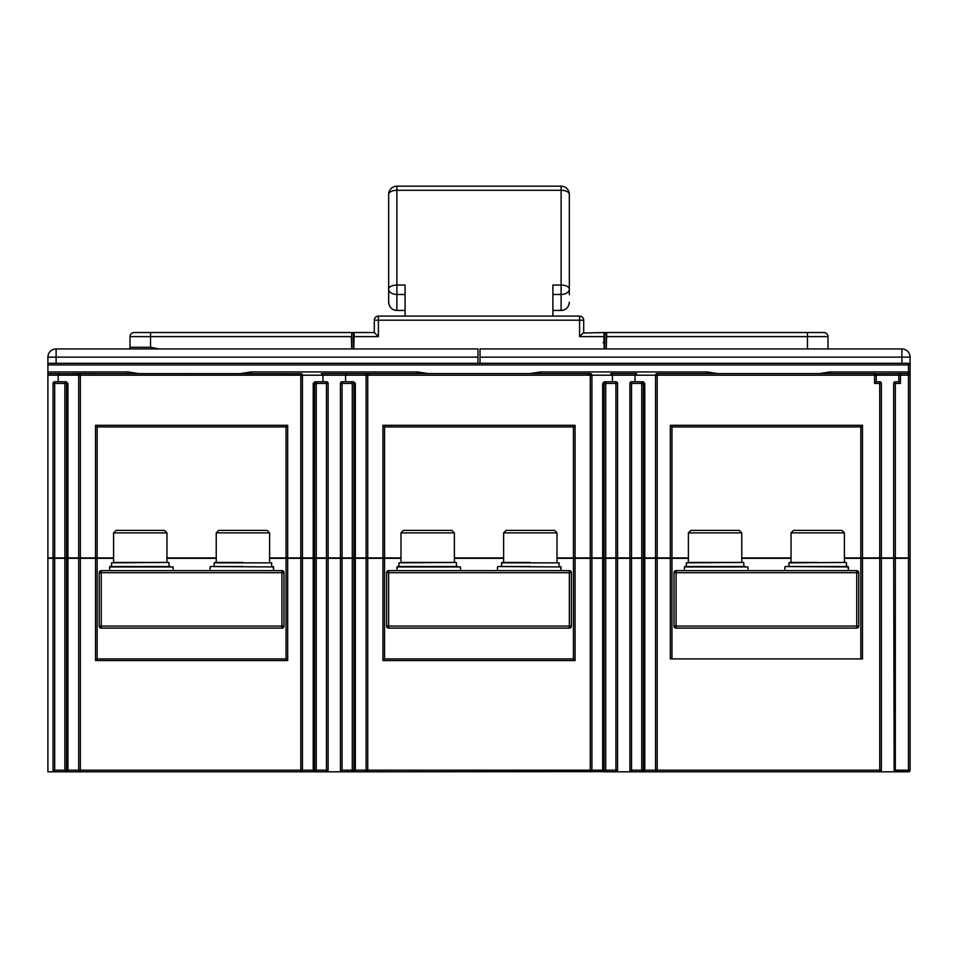 <?xml version="1.0" encoding="UTF-8"?>
<svg xmlns="http://www.w3.org/2000/svg" width="958" height="958" viewBox="0 0 958 958"><rect width="100%" height="100%" fill="white"/><g stroke="black" fill="none" stroke-linecap="round" stroke-linejoin="round"><path stroke-width="1.44" d="M242.925 566.537L210.485 566.537L214.185 566.537L214.185 562.837L271.665 562.837L271.665 566.537M242.925 562.43L214.592 562.43L242.925 562.43M216.233 532.876L218.699 530.409L267.15 530.409L269.605 532.876L216.233 532.876L216.233 562.43M273.198 566.537L273.713 570.645M113.595 532.876L166.967 532.876L164.501 530.409L116.05 530.409L113.595 532.876L113.595 562.43L168.608 562.43L113.595 562.43M170.56 566.537L109.883 566.537L109.487 570.645M530.325 566.537L497.885 566.537L501.585 566.537L501.585 562.837L559.065 562.837L559.065 566.537M530.325 562.43L501.992 562.43L530.325 562.43M503.633 532.876L506.099 530.409L554.55 530.409L557.005 532.876L503.633 532.876L503.633 562.43M560.598 566.537L561.113 570.645M400.995 532.876L454.367 532.876L451.901 530.409L403.45 530.409L400.995 532.876L400.995 562.43L456.008 562.43L400.995 562.43M457.96 566.537L397.283 566.537L396.887 570.645M846.046 562.43L788.985 562.837L788.985 566.537L848.105 566.537L787.44 566.537M847.998 566.537L848.513 570.645M817.725 562.43L789.392 562.43L817.725 562.43M791.033 532.876L793.499 530.409L841.95 530.409L844.405 532.876L791.033 532.876L791.033 562.43M688.395 532.876L741.767 532.876L739.301 530.409L690.85 530.409L688.395 532.876L688.395 562.43L743.408 562.43L688.395 562.43M745.36 566.537L684.683 566.537L684.287 570.645M856.727 628.125L676.073 628.125A2.048 2.048 0 0 1 674.025 626.065L674.025 572.692A2.048 2.048 0 0 1 676.073 570.645L856.727 570.645A2.048 2.048 0 0 1 858.775 572.692L858.775 626.065A2.048 2.048 0 0 1 856.727 628.125L856.727 626.065L858.775 626.065A2.048 2.048 0 0 1 856.727 628.125M281.927 628.125L101.273 628.125A2.048 2.048 0 0 1 99.225 626.065L99.225 572.692A2.048 2.048 0 0 1 101.273 570.645L281.927 570.645A2.048 2.048 0 0 1 283.975 572.692L283.975 626.065A2.048 2.048 0 0 1 281.927 628.125L281.927 626.065L283.975 626.065A2.048 2.048 0 0 1 281.927 628.125M388.673 570.645L569.327 570.645A2.048 2.048 0 0 1 571.375 572.692L571.375 626.065A2.048 2.048 0 0 1 569.327 628.125L388.673 628.125A2.048 2.048 0 0 1 386.625 626.065L386.625 572.692A2.048 2.048 0 0 1 388.673 570.645L388.673 572.692L386.625 572.692A2.048 2.048 0 0 1 388.673 570.645M66.521 557.915L67.934 557.915L67.934 383.428L66.521 383.428L66.521 557.915L47.9 557.915L47.9 373.788M113.595 557.915L67.934 557.915M313.218 557.915L326.474 557.915L326.474 383.428L314.631 383.428A1.641 1.641 -90 0 1 316.26 381.775L314.859 381.775L313.218 383.428L313.218 557.915L269.605 557.915M216.233 557.915L166.967 557.915M326.474 557.915L400.995 557.915M335.3 373.572L590.26 373.572A1.641 1.641 0 0 1 591.912 375.213L591.912 557.915L557.005 557.915M503.633 557.915L454.367 557.915M591.912 557.915L688.395 557.915M655.547 557.915L655.547 375.213A1.641 1.641 0 0 1 657.188 373.572L874.582 373.572A1.641 1.641 0 0 1 876.223 375.213L876.223 381.775L879.719 381.775L881.36 383.428L881.36 557.915L844.405 557.915M791.033 557.915L741.767 557.915M881.36 557.915L910.1 557.915L910.1 371.932L910.1 375.213L910.1 371.932L910.1 375.213L898.808 375.213A1.641 1.641 0 0 1 900.448 373.572L908.459 373.572A1.641 1.641 0 0 1 910.1 375.213L908.459 373.572L908.459 364.95L47.9 364.95L47.9 357.142A8.215 8.215 0 0 1 56.115 348.94L477.97 348.94L477.97 357.142L56.115 357.142L56.115 363.31M72.604 373.572L301.447 373.692M875.241 373.704L900.448 373.572L900.448 383.428L895.323 383.428L895.323 557.915M610.797 373.572L612.437 375.213L610.797 373.572L636.663 373.572L635.022 375.213L635.022 381.775M321.337 373.572L322.978 375.213L321.337 373.572L347.203 373.572L345.563 375.213L345.563 381.775M47.9 364.95L47.9 373.572L79.682 373.704M78.688 557.915L78.688 375.213L47.9 375.213L47.9 373.572M901.885 363.31L901.885 357.142L480.03 357.142L480.03 348.94L901.885 348.94A8.215 8.215 0 0 1 910.1 357.142L910.1 371.932L830.035 371.932L830.035 373.572M480.03 357.142L480.03 363.31M477.97 363.31L477.97 357.142M353.777 336.617L353.825 348.94L354.173 332.51L353.37 332.51L374.303 332.51L374.303 320.2A4.107 4.107 0 0 1 378.41 316.092L579.59 316.092A4.107 4.107 0 0 1 583.697 320.2L583.697 332.51L579.59 336.617L603.815 336.617L604.223 348.88M374.303 332.51L378.41 336.617L374.303 332.51M128.372 348.94A1.641 1.641 0 0 0 130.013 347.287A1.641 1.641 0 0 1 128.372 348.94A1.641 1.641 0 0 0 130.013 347.287L130.013 336.617A4.107 4.107 0 0 1 134.12 332.51L353.37 332.51L351.718 332.917L351.718 348.94L351.311 336.617L150.538 336.617L150.538 347.287L158.92 348.94M351.718 336.617L351.718 332.917M150.957 332.51L150.131 332.51M606.282 348.94L606.689 332.51L823.88 332.51A4.107 4.107 0 0 1 827.987 336.617L827.987 348.94M606.342 348.94L606.282 332.917L604.63 332.917L604.63 348.94M807.834 332.51L807.043 332.51M823.88 332.51A4.107 4.107 0 0 1 827.987 336.617L807.462 336.617L807.462 332.51L611.228 332.51M583.159 333.049L603.815 332.51L604.223 336.988M604.223 345.096L604.223 335.18M606.282 332.917L603.815 332.51L604.63 332.51L604.223 333.204M377.703 316.152L378.41 316.092L378.41 336.617L354.185 336.617L354.173 332.51L353.37 332.917L353.37 348.94M402.995 316.092L403.809 316.092L402.995 316.092M604.63 332.51L606.677 332.51M47.9 363.31L908.459 363.31A1.641 1.641 0 0 1 910.1 364.95L908.459 364.95L908.459 363.31A1.641 1.641 0 0 1 910.1 364.95M819.521 373.572L830.035 371.932M717.386 373.572L706.872 371.932L706.872 373.572M530.073 373.572L540.587 371.932L540.587 373.572M427.939 373.572L417.413 371.932L417.413 373.572M240.626 373.572L251.128 371.932L251.128 373.572M138.479 373.572L127.965 371.932L127.965 373.572M860.835 557.915L860.835 426.945L671.965 426.945L671.965 557.915M860.835 426.945L862.475 425.304L862.475 557.915M670.325 557.915L670.325 425.304L671.965 426.945M629.885 557.915L629.885 383.428A1.641 1.641 0 0 1 631.526 381.775L643.141 381.775L644.782 383.428L644.782 557.915M643.141 381.775L641.74 381.775A1.641 1.641 90 0 1 643.369 383.428L643.369 383.392M644.782 383.428L641.74 383.428L641.74 381.775M636.663 373.572L635.022 375.213L612.437 375.213L612.437 381.775M615.922 557.915L615.922 383.428L604.079 383.428A1.641 1.641 -90 0 1 605.719 381.775L615.922 381.775A1.641 1.641 0 0 1 617.563 383.428L617.563 557.915M604.318 381.775L605.719 381.775L604.318 381.775L602.666 383.428L602.666 557.915M612.437 375.213L590.26 375.213L590.26 373.572L590.906 373.692M876.223 381.775L874.582 383.428L874.582 375.213L655.547 375.213A1.641 1.641 0 0 1 657.188 373.572L656.529 373.704M899.813 373.704L900.448 373.572A1.641 1.641 0 0 0 898.808 375.213L874.582 375.213L874.582 373.572M909.106 373.704L908.459 373.572L908.459 557.915M893.682 557.915L893.682 383.428A1.641 1.641 0 0 1 895.323 381.775L898.808 381.775L898.808 375.213M898.808 381.775L900.448 383.428M880.881 382.266L879.719 383.428L874.582 383.428M881.36 383.428A1.641 1.641 0 0 0 879.719 381.775A1.641 1.641 0 0 1 881.36 383.428M366.088 557.915L366.088 375.213A1.641 1.641 0 0 1 367.74 373.572L367.082 373.704M353.682 381.775L352.281 381.775L353.682 381.775L355.334 383.428L355.334 557.915M355.334 383.428L352.281 383.428L352.281 381.775A1.641 1.641 90 0 1 353.921 383.428L353.921 383.392M340.437 557.915L340.437 383.428A1.641 1.641 0 0 1 342.078 381.775L352.281 381.775M347.203 373.572L345.563 375.213L322.978 375.213L322.978 381.775M314.859 381.775L326.474 381.775A1.641 1.641 0 0 1 328.115 383.428L328.115 557.915M322.978 375.213L300.812 375.213L300.812 373.572A1.641 1.641 0 0 1 302.453 375.213L302.453 557.915M300.812 557.915L300.812 375.213L78.688 375.213A1.641 1.641 0 0 1 80.34 373.572L80.34 557.915M67.934 383.428L66.282 381.775L64.881 381.775L66.282 381.775M59.803 373.572L58.163 375.213L58.163 381.775M53.037 557.915L53.037 383.428A1.641 1.641 0 0 1 54.678 381.775L64.881 381.775A1.641 1.641 90 0 1 66.521 383.428L64.881 383.428L64.881 381.775M286.035 557.915L286.035 426.945L287.675 425.304L287.675 557.915M286.035 426.945L97.165 426.945L97.165 557.915M95.525 557.915L95.525 425.304L97.165 426.945M573.435 557.915L573.435 426.945L384.565 426.945L384.565 557.915M384.565 426.945L382.925 425.304L575.075 425.304L573.435 426.945M552.898 316.092L552.898 285.053L561.113 285.053L561.113 190.283L396.887 190.283A8.215 4.107 180 0 0 388.673 194.39L388.673 289.16A8.215 4.107 0 0 1 396.887 285.053L405.102 285.053L405.102 316.092M569.327 294.717L569.327 194.39A8.215 4.107 180 0 0 561.113 190.283L561.113 186.175L396.887 186.175L396.887 310.44L405.102 310.44M405.102 294.477L396.887 294.477A8.215 5.305 180 0 1 388.673 289.16L388.673 302.237A8.215 8.215 0 0 0 388.996 304.512M389.822 306.416A8.215 8.215 0 0 0 391.187 308.141M392.828 309.374A8.215 8.215 0 0 0 394.876 310.2M396.887 310.44C392.002 310.081 389.259 307.338 388.673 302.237L388.673 294.717M388.673 244.793L388.673 241.272M388.673 225.405L388.673 219.933M388.673 208.724L388.673 212.281M388.673 230.052L388.673 239.225M388.673 255.056L388.673 257.103M388.673 246.841L388.673 251.499M561.113 186.175A8.215 8.215 0 0 1 569.327 194.39L569.327 240.721M569.327 241.272L569.327 257.103M563.136 310.188A8.215 8.215 0 0 0 565.184 309.362M566.825 308.129A8.215 8.215 0 0 0 568.178 306.428M569.004 304.512A8.215 8.215 0 0 0 569.327 302.237C568.729 307.35 565.998 310.081 561.113 310.44L552.898 310.44M569.327 289.16A8.215 5.305 180 0 1 561.113 294.477L561.113 285.053A8.215 4.107 0 0 1 569.327 289.16M893.682 558.322L894.161 771.346L895.323 770.184L908.459 770.184L909.621 771.346L910.1 770.184L910.1 558.322L844.405 558.322M791.033 558.322L741.767 558.322M688.395 558.322L602.666 558.322L604.079 558.322L604.079 770.208M400.995 558.322L384.565 558.322L384.565 658.912L573.435 658.912L573.435 558.322L602.666 558.322L602.666 770.184L615.922 770.184L615.922 558.322M573.435 558.322L557.005 558.322M503.633 558.322L454.367 558.322M384.565 558.322L269.605 558.322M216.233 558.322L166.967 558.322M113.595 558.322L47.9 558.322L47.9 771.825L54.678 771.825A1.641 1.641 0 0 1 53.037 770.184L53.037 558.322M302.453 558.322L302.453 770.184L313.218 770.184L314.703 771.825L54.678 771.825L54.678 770.184L64.881 770.184L64.881 558.322M342.078 558.322L342.078 771.825A1.641 1.641 0 0 1 340.437 770.184L353.921 770.184A1.641 1.641 90 0 1 352.281 771.825L316.26 771.825A1.641 1.641 -90 0 1 314.631 770.184L314.631 558.322M352.281 558.322L352.281 771.825L353.837 771.825L355.334 770.184L355.334 558.322M603.456 771.633L353.837 771.825M881.36 558.322L881.36 770.184A1.641 1.641 0 0 1 879.719 771.825L641.74 771.825L641.74 770.184L643.369 770.184A1.641 1.641 90 0 1 641.74 771.825L605.719 771.825A1.641 1.641 -90 0 1 604.079 770.184M656.589 771.705L657.188 771.825A1.641 1.641 0 0 1 655.547 770.184L881.36 770.184A1.641 1.641 0 0 1 879.719 771.825L908.459 771.825L894.161 771.346M909.621 771.346L898.808 771.825M58.163 771.825L70.892 771.825M64.881 771.825L66.521 770.184L67.934 770.184L66.437 771.825M65.994 771.286L64.881 770.184M79.73 771.705L80.34 771.825A1.641 1.641 0 0 1 78.688 770.184L67.934 770.184L67.934 558.322M80.34 558.322L80.34 770.184L78.688 770.184L78.688 558.322M97.165 558.322L97.165 658.912L95.525 660.553L95.525 558.322M97.165 658.912L286.035 658.912L287.675 660.553L95.525 660.553M286.035 658.912L286.035 558.322M314.631 770.208L313.218 770.184L313.218 558.322M328.115 558.322L328.115 770.184A1.641 1.641 0 0 1 326.474 771.825L326.474 558.322M340.437 770.184L340.437 558.322M353.921 558.322L353.921 770.184L367.74 770.184L367.74 771.825A1.641 1.641 0 0 1 366.088 770.184L366.088 558.322M573.435 658.912L575.075 660.553L382.925 660.553L384.565 658.912M591.912 558.322L591.912 770.184A1.641 1.641 0 0 1 590.26 771.825L590.87 771.705M617.563 558.322L617.563 770.184A1.641 1.641 0 0 1 615.922 771.825L615.922 770.184L617.563 770.184A1.641 1.641 0 0 1 615.922 771.825M629.885 770.184L631.526 770.184L631.526 771.825A1.641 1.641 0 0 1 629.885 770.184L629.885 558.322M643.369 558.322L643.369 770.184L644.782 770.184L644.782 558.322M643.297 771.825L644.782 770.184L655.547 770.184L655.547 558.322M862.475 558.322L862.475 658.912L670.325 658.912L670.325 558.322M671.965 558.322L671.965 658.912M860.835 658.912L860.835 558.322M908.459 771.825A1.641 1.641 0 0 0 910.1 770.184A1.641 1.641 0 0 1 908.459 771.825M910.1 558.322L910.1 770.184M313.996 771.633L314.667 771.825M604.163 771.825L602.666 770.184L591.912 770.184A1.641 1.641 0 0 1 590.26 771.825L590.26 558.322M314.631 770.184L316.26 770.184L316.26 771.825M80.34 771.825L80.34 770.184L302.453 770.184A1.641 1.641 0 0 1 300.812 771.825L301.411 771.705M273.581 570.645L273.581 566.944L210.485 566.537M168.608 562.43L111.535 562.837L111.535 566.537M110.002 566.537L173.123 566.944L109.619 566.944L109.619 570.645M560.981 570.645L560.981 566.944L497.885 566.537M456.008 562.43L398.935 562.837L398.935 566.537M397.402 566.537L460.523 566.944L397.019 566.944L397.019 570.645M848.381 570.645L848.381 566.944L785.285 566.537M743.408 562.43L686.335 562.837L686.335 566.537M684.802 566.537L747.923 566.944L684.419 566.944L684.419 570.645M674.025 626.065L856.727 626.065L856.727 570.645A2.048 2.048 0 0 1 858.775 572.692L676.073 572.692L676.073 628.125M674.025 572.692A2.048 2.048 0 0 1 676.073 570.645L676.073 572.692L674.025 572.692M101.273 628.125A2.048 2.048 0 0 1 99.225 626.065L281.927 626.065L281.927 572.692L101.273 572.692L101.273 628.125M101.273 572.692L99.225 572.692A2.048 2.048 0 0 1 101.273 570.645L101.273 572.692M281.927 570.645A2.048 2.048 0 0 1 283.975 572.692L281.927 572.692L281.927 570.645M569.327 570.645A2.048 2.048 0 0 1 571.375 572.692L388.673 572.692L388.673 626.065L569.327 626.065L569.327 570.645M388.673 628.125A2.048 2.048 0 0 1 386.625 626.065L388.673 626.065L388.673 628.125M569.327 628.125L569.327 626.065L571.375 626.065M910.1 357.142L901.885 357.142L901.885 348.94M56.115 348.94L56.115 357.142L47.9 357.142A8.215 8.215 0 0 1 56.115 348.94M579.59 336.617L579.59 320.2L374.303 320.2M130.013 347.287L150.538 347.287M150.538 332.51L150.538 336.617L130.013 336.617A4.107 4.107 0 0 1 134.12 332.51M807.486 348.94L807.462 336.617L606.689 336.617L606.689 332.51M603.815 332.51L604.223 336.617M583.697 320.2L579.59 320.2L579.59 316.092M540.587 371.932L706.872 371.932M251.128 371.932L417.413 371.932M47.9 371.932L127.965 371.932M670.325 425.304L862.475 425.304M657.188 373.572L657.188 557.915M879.719 557.915L879.719 383.428M655.547 375.213L635.022 375.213M643.369 383.428L643.369 557.915M641.74 557.915L641.74 383.428L631.526 383.428L631.526 557.915M631.526 381.775L631.526 383.428L629.885 383.428M617.563 383.428L615.922 383.428L615.922 381.775M605.719 381.775L605.731 557.915M604.079 557.915L604.079 383.428L602.666 383.428M590.26 373.572A1.641 1.641 0 0 1 591.912 375.213M895.323 381.775L895.323 383.428L893.682 383.428M590.26 557.915L590.26 375.213L367.74 375.213L367.74 557.915M575.075 425.304L575.075 557.915M382.925 557.915L382.925 425.304M366.088 375.213A1.641 1.641 0 0 1 367.74 373.572L367.74 375.213L345.563 375.213M353.921 383.428L353.921 557.915M352.281 557.915L352.281 383.428L342.078 383.428L342.078 557.915M342.078 381.775L342.078 383.428L340.437 383.428M328.115 383.428L326.474 383.428L326.474 381.775M316.26 381.775L316.272 557.915M314.631 557.915L314.631 383.428L313.218 383.428M300.812 373.572A1.641 1.641 0 0 1 302.453 375.213M95.525 425.304L287.675 425.304M64.881 557.915L64.881 383.428L54.678 383.428L54.678 557.915M54.678 381.775L54.678 383.428L53.037 383.428M561.113 310.44L561.113 294.477L552.898 294.477M53.037 770.184L54.678 770.184L54.678 558.322M66.521 558.322L66.521 770.184M287.675 558.322L287.675 660.553M302.453 770.184A1.641 1.641 0 0 1 300.812 771.825L300.812 558.322M316.26 558.322L316.26 770.184L328.115 770.184A1.641 1.641 0 0 1 326.474 771.825M367.74 558.322L367.74 770.184L591.912 770.184M382.925 660.553L382.925 558.322M575.075 558.322L575.075 660.553M605.719 558.322L605.719 771.825M631.526 558.322L631.526 770.184L641.74 770.184L641.74 558.322M657.188 558.322L657.188 771.825M879.719 771.825L879.719 558.322M895.323 558.322L895.323 770.184M908.459 770.184L908.459 558.322M269.605 532.876L269.605 562.43M210.077 566.944L210.077 570.645M166.967 532.876L166.967 562.43M169.015 562.837L169.015 566.537M173.123 566.944L173.123 570.645M557.005 532.876L557.005 562.43M497.477 566.944L497.477 570.645M454.367 532.876L454.367 562.43M456.415 562.837L456.415 566.537M460.523 566.944L460.523 570.645M846.465 562.837L846.465 566.537M784.877 566.944L784.877 570.645M844.405 532.876L844.405 562.43M741.767 532.876L741.767 562.43M743.815 562.837L743.815 566.537M747.923 566.944L747.923 570.645M588.344 374.051L587.182 373.572M369.656 374.051L370.818 373.572M353.777 335.18L353.777 333.192M603.803 343C601.72 341.778 605.372 343.91 603.803 343L603.803 342.988M604.223 341.156L604.223 337.168M396.887 186.175A8.215 8.215 0 0 0 388.673 194.39"/></g></svg>
